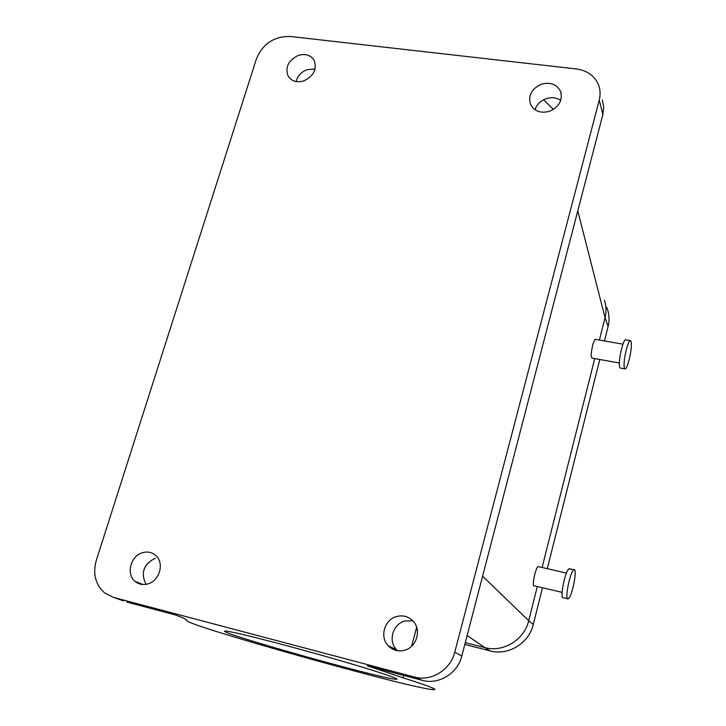 <?xml version="1.0" encoding="UTF-8"?>
<svg xmlns="http://www.w3.org/2000/svg" width="726" height="726" viewBox="0 0 726 726"><rect width="100%" height="100%" fill="white"/><g stroke="black" fill="none" stroke-linecap="round" stroke-linejoin="round"><path stroke-width="1.09" d="M543.611 99.752L553.412 109.444M123.347 600.847L113.637 597.453L104.562 592.861C95.396 584.548 92.638 573.712 96.286 560.372L256.405 58.915C262.848 43.696 274.147 36.209 290.318 36.472L576.489 68.97C587.47 70.549 594.866 76.012 598.687 85.341C600.366 90.06 600.547 94.988 599.24 100.115L602.879 114.49L603.705 107.076L602.326 99.952M126.914 602.099L175.429 614.949C183.551 617.989 187.263 619.777 186.573 620.322C181.772 624.061 404.781 686.796 432.097 689.564L434.447 689.673C437.034 689.228 426.589 685.28 403.121 677.821L367.401 665.806L422.187 680.316C438.613 685.081 457.652 673.456 461.8 656.032L602.879 114.49M315.093 68.997L307.034 69.66C301.263 71.965 297.615 75.931 296.099 81.557M155.337 558.185C143.576 564.175 140.463 572.887 146.026 584.339M113.637 597.453L414.301 677.004L422.187 680.316M599.24 100.115L454.757 652.184C450.501 669.98 431.053 681.868 414.301 677.004M549.455 111.314C559.12 106.958 562.832 100.342 560.608 91.467C556.86 84.27 550.48 81.847 541.442 84.207C531.695 88.654 528.038 95.351 530.47 104.299C534.236 111.259 540.571 113.601 549.455 111.314M404.309 650.333C416.452 647.528 421.761 630.277 413.312 621.365C408.774 616.565 403.266 614.931 396.795 616.465C384.508 619.351 379.317 637.02 388.256 645.841C392.73 650.296 398.084 651.794 404.309 650.333M298.159 55.485C288.149 60.53 284.846 67.482 288.249 76.348C291.788 81.376 297.025 82.873 303.967 80.831C313.913 75.858 317.271 68.961 314.031 60.131C310.492 54.931 305.192 53.388 298.159 55.485M142.695 552.668C130.653 555.662 125.734 574.221 135.145 581.453C138.793 584.376 143.004 585.201 147.768 583.94C159.738 581.009 164.729 562.704 155.645 555.381C151.934 552.25 147.614 551.343 142.695 552.668M560.726 100.442C556.47 97.556 551.615 96.966 546.152 98.663C540.498 100.787 536.777 104.48 535.008 109.771M412.804 620.812L404.926 620.993C392.884 623.815 387.82 641.122 396.605 649.77L397.594 650.741M482.608 576.172L528.7 620.721L537.322 586.517L528.7 620.721C524.317 639.851 503.191 652.719 484.796 647.601L465.284 642.664L484.814 647.61L490.141 650.895L464.812 644.47M542.113 567.478L594.739 358.58L542.113 567.478M577.769 210.903L605.048 317.661L599.404 340.058L605.048 317.661C606.509 311.699 606.292 305.9 604.395 300.265C606.292 305.873 606.509 311.681 605.048 317.661L608.107 326.419C609.686 319.885 609.25 313.596 606.809 307.57M394.835 679.164C375.415 677.113 218.771 632.954 224.679 631.112L225.015 631.039C228.608 630.549 271.869 641.285 318.768 654.48C365.704 667.666 400.688 678.901 396.741 679.264L394.835 679.164M538.456 566.634L537.558 567.015C535.017 570.01 531.84 587.189 534.082 585.755L562.115 592.362M619.378 363.018L591.763 358.045L591.109 355.032C591.908 347.101 593.287 341.864 595.247 339.323L595.474 339.369M569.765 568.803L568.34 569.356C564.338 573.785 559.755 599.876 563.34 597.734L567.505 598.723M625.903 339.832L625.54 339.768C623.452 339.723 619.378 355.359 619.369 363.526C619.332 366.684 619.723 368.2 620.53 368.082L624.832 368.862M568.984 598.088C572.95 593.333 577.433 567.832 573.948 569.774L573.159 570.464C569.202 574.91 564.592 601.028 568.131 598.868L568.984 598.088M624.088 364.379C624.133 356.203 628.19 340.548 630.241 340.585C631.048 340.503 631.42 342.073 631.357 345.304C631.257 353.508 627.282 368.844 625.213 368.935C624.424 369.053 624.042 367.528 624.088 364.379M542.494 587.742L533.265 624.496L528.7 620.721C524.326 639.842 503.209 652.728 484.814 647.61M547.277 568.676L599.803 359.488M604.459 340.939L608.107 326.419M533.265 624.496C528.973 643.281 508.236 655.932 490.141 650.895M454.757 652.184L461.8 656.032M416.66 627.346L411.588 646.267M403.756 675.434L403.121 677.821M467.154 635.486L484.796 647.601M288.721 77.056L288.249 76.348M143.095 584.521L135.145 581.453M561.18 93.364L560.608 91.467M396.605 649.77L388.256 645.841M538.075 566.543L566.407 573.095M622.962 344.188L595.247 339.323M569.148 568.667L573.948 569.774M630.241 340.585L625.54 339.768"/></g></svg>
